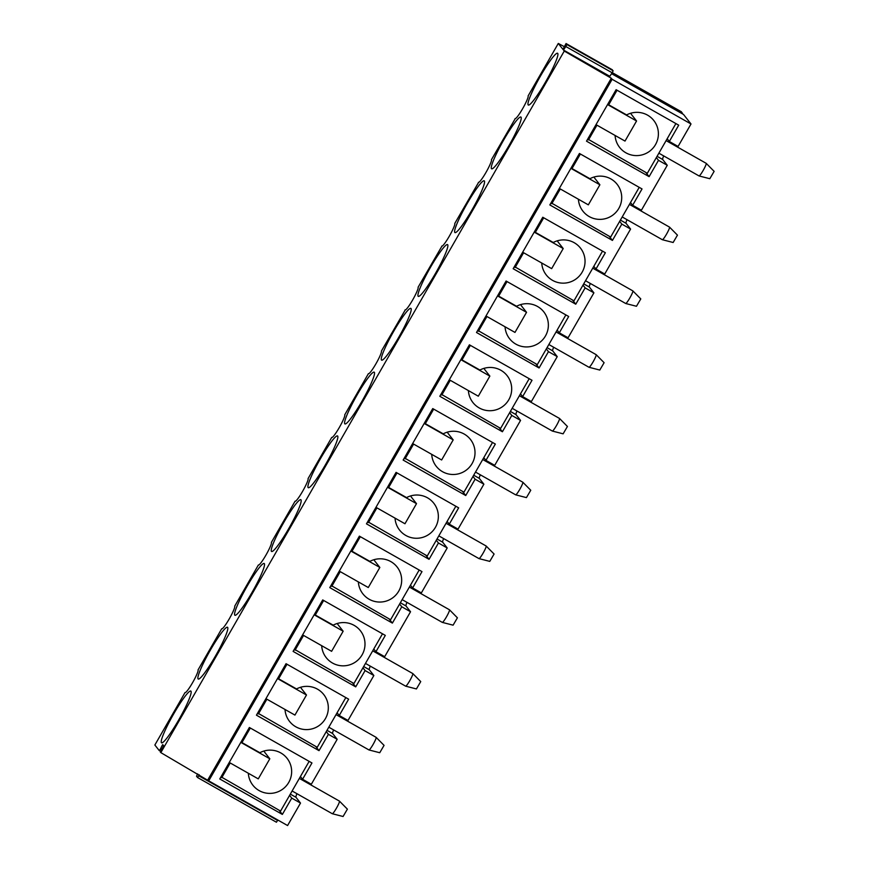 <?xml version="1.0" encoding="UTF-8"?>
<svg xmlns="http://www.w3.org/2000/svg" width="869" height="869" viewBox="0 0 869 869"><rect width="100%" height="100%" fill="white"/><g stroke="black" fill="none" stroke-linecap="round" stroke-linejoin="round"><path stroke-width="1.3" d="M564.231 46.622L558.289 43.45L562.916 49.337L566.056 43.548L566.816 44.515L565.838 46.535L612.156 72.779L613.134 70.769L566.056 43.559L612.373 69.802M612.156 72.779L609.788 76.287L563.46 50.033L565.838 46.535M563.46 50.033L564.263 51.054L160.841 752.619L208.723 780.851L287.585 825.55L300.511 803.075L291.745 798.111L289.594 795.374M564.263 51.054L611.298 78.221L207.876 779.786M611.298 78.221L612.134 79.285L208.723 780.851M405.247 309.951L381.415 351.043A13.046 1.619 119.5 0 1 381.48 351.663A13.046 1.619 119.5 0 1 375.984 363.709A13.046 1.619 119.5 0 1 368.478 373.703A13.046 1.619 119.5 0 1 368.413 373.648L344.732 414.828A13.046 1.619 119.5 0 1 344.808 415.436A13.046 1.619 119.5 0 1 339.312 427.494A13.046 1.619 119.5 0 1 331.806 437.476A13.046 1.619 119.5 0 1 331.741 437.422L308.06 478.602A13.046 1.619 119.5 0 1 308.137 479.221A13.046 1.619 119.5 0 1 302.64 491.267A13.046 1.619 119.5 0 1 295.123 501.261A13.046 1.619 119.5 0 1 295.069 501.207L271.389 542.386A13.046 1.619 119.5 0 1 271.465 542.995A13.046 1.619 119.5 0 1 265.968 555.052A13.046 1.619 119.5 0 1 258.451 565.035A13.046 1.619 119.5 0 1 258.386 564.98L234.717 606.16A13.046 1.619 119.5 0 1 234.782 606.779A13.046 1.619 119.5 0 1 229.286 618.826A13.046 1.619 119.5 0 1 221.78 628.819A13.046 1.619 119.5 0 1 221.714 628.765L198.034 669.945A13.046 1.619 119.5 0 1 198.11 670.553A13.046 1.619 119.5 0 1 192.614 682.61A13.046 1.619 119.5 0 1 185.108 692.593A13.046 1.619 119.5 0 1 185.043 692.539L154.867 745.015L159.309 750.664L160.483 748.904L161.471 749.469M441.919 246.166L418.087 287.27A13.046 1.619 119.5 0 1 418.163 287.878A13.046 1.619 119.5 0 1 412.666 299.935A13.046 1.619 119.5 0 1 405.15 309.918A13.046 1.619 119.5 0 1 405.084 309.864M478.591 182.392L454.759 223.485A13.046 1.619 119.5 0 1 454.835 224.104A13.046 1.619 119.5 0 1 449.338 236.151A13.046 1.619 119.5 0 1 441.832 246.144A13.046 1.619 119.5 0 1 441.767 246.09M515.263 118.608L491.43 159.711A13.046 1.619 119.5 0 1 491.506 160.32A13.046 1.619 119.5 0 1 486.01 172.377A13.046 1.619 119.5 0 1 478.504 182.36A13.046 1.619 119.5 0 1 478.439 182.305M558.289 43.45L528.113 95.927A13.046 1.619 -60.5 0 1 528.178 96.546A13.046 1.619 -60.5 0 1 522.682 108.603A13.046 1.619 -60.5 0 1 515.176 118.586A13.046 1.619 -60.5 0 1 515.111 118.532M557.735 53.4A29.731 3.672 -60.5 0 0 557.594 53.281A29.731 3.672 -60.5 0 0 540.116 76.678A29.731 3.672 -60.5 0 0 528.135 104.877A29.731 3.672 -60.5 0 0 528.276 105.008A29.731 3.672 -60.5 0 0 545.765 81.61A29.731 3.672 -60.5 0 0 557.735 53.4M663.677 155.909A10.873 1.347 119.5 0 0 662.71 159.505L667.262 165.284L658.496 160.32L656.345 157.582M612.134 79.285L691.007 123.985L678.081 146.448L669.326 141.484L678.711 125.169L616.11 89.692L586.51 141.169L649.11 176.646L658.496 160.32M333.609 729.917A10.873 1.347 -60.5 0 0 332.642 733.523L337.183 739.302L311.341 784.24L302.575 779.276L311.96 762.96L249.37 727.483L219.77 778.961L282.36 814.427L291.745 798.111M337.183 739.302L328.417 734.327L326.266 731.589M370.281 666.132A10.873 1.347 -60.5 0 0 369.314 669.738L373.855 675.517L348.013 720.466L339.247 715.502L348.632 699.176L286.042 663.699L256.442 715.176L319.032 750.653L328.417 734.327M373.855 675.517L365.099 670.553L362.949 667.816M406.964 602.358A10.873 1.347 -60.5 0 0 405.986 605.965L410.537 611.743L384.685 656.682L375.929 651.717L385.315 635.402L322.714 599.925L293.114 651.402L355.714 686.868L365.099 670.553M410.537 611.743L401.771 606.768L399.621 604.031M443.635 538.574A10.873 1.347 -60.5 0 0 442.669 542.18L447.209 547.959L421.367 592.908L412.601 587.944L421.986 571.617L359.386 536.14L329.786 587.618L392.386 623.095L401.771 606.768M447.209 547.959L438.443 542.995L436.292 540.257M480.307 474.8A10.873 1.347 -60.5 0 0 479.34 478.406L483.881 484.185L458.039 529.123L449.273 524.159L458.658 507.844L396.068 472.367L366.468 523.844L429.058 559.31L438.443 542.995M483.881 484.185L475.126 479.21L472.964 476.473M516.979 411.015A10.873 1.347 -60.5 0 0 516.012 414.622L520.564 420.4L494.711 465.349L485.945 460.385L495.33 444.059L432.74 408.582L403.14 460.059L465.741 495.536L475.126 479.21M520.564 420.4L511.798 415.436L509.647 412.699M553.662 347.242A10.873 1.347 -60.5 0 0 552.695 350.848L557.235 356.627L531.383 401.565L522.627 396.601L532.013 380.285L469.412 344.808L439.812 396.286L502.412 431.752L511.798 415.436M557.235 356.627L548.469 351.652L546.319 348.914M590.333 283.457A10.873 1.347 -60.5 0 0 589.367 287.063L593.907 292.842L568.065 337.791L559.299 332.827L568.684 316.501L506.084 281.024L476.494 332.501L539.084 367.978L548.469 351.652M593.907 292.842L585.141 287.878L582.99 285.141M627.005 219.683A10.873 1.347 -60.5 0 0 626.038 223.29L630.579 229.068L604.737 274.007L595.971 269.042L605.356 252.727L542.767 217.25L513.166 268.727L575.756 304.193L585.141 287.878M630.579 229.068L621.824 224.093L619.662 221.356M667.262 165.284L641.409 210.233L632.643 205.269L642.028 188.942L579.438 153.465L549.838 204.943L612.439 240.42L621.824 224.093M682.132 113.665L681.448 111.808L612.265 72.616M669.326 141.484L667.175 138.747M649.11 176.646L645.776 172.399M670.835 143.287A10.873 1.347 119.5 0 1 671.324 142.625M163.568 746.286L162.145 745.483L160.483 748.904M162.145 745.483L162.742 744.603L163.72 745.852L160.233 751.859L160.841 752.619M190.995 691.192A29.731 3.672 119.5 0 1 179.014 719.402A29.731 3.672 119.5 0 1 161.536 742.799A29.731 3.672 119.5 0 1 161.395 742.669A29.731 3.672 119.5 0 1 173.365 714.47A29.731 3.672 119.5 0 1 190.843 691.072A29.731 3.672 119.5 0 1 190.995 691.192M337.693 436.075A29.731 3.672 119.5 0 1 325.712 464.285A29.731 3.672 119.5 0 1 308.234 487.683A29.731 3.672 119.5 0 1 308.093 487.552A29.731 3.672 119.5 0 1 320.064 459.353A29.731 3.672 119.5 0 1 337.541 435.956A29.731 3.672 119.5 0 1 337.693 436.075M344.765 423.779A29.731 3.672 119.5 0 1 356.735 395.569A29.731 3.672 119.5 0 1 374.224 372.171A29.731 3.672 119.5 0 1 374.365 372.301A29.731 3.672 119.5 0 1 362.384 400.5A29.731 3.672 119.5 0 1 344.906 423.898A29.731 3.672 119.5 0 1 344.765 423.779M381.437 359.994A29.731 3.672 119.5 0 1 393.418 331.795A29.731 3.672 119.5 0 1 410.896 308.397A29.731 3.672 119.5 0 1 411.037 308.517A29.731 3.672 119.5 0 1 399.067 336.727A29.731 3.672 119.5 0 1 381.578 360.124A29.731 3.672 119.5 0 1 381.437 359.994M234.739 615.111A29.731 3.672 119.5 0 1 246.72 586.912A29.731 3.672 119.5 0 1 264.198 563.514A29.731 3.672 119.5 0 1 264.339 563.633A29.731 3.672 119.5 0 1 252.368 591.843A29.731 3.672 119.5 0 1 234.88 615.241A29.731 3.672 119.5 0 1 234.739 615.111M418.108 296.22A29.731 3.672 119.5 0 1 430.09 268.01A29.731 3.672 119.5 0 1 447.568 244.613A29.731 3.672 119.5 0 1 447.709 244.743A29.731 3.672 119.5 0 1 435.738 272.942A29.731 3.672 119.5 0 1 418.261 296.34A29.731 3.672 119.5 0 1 418.108 296.22M271.41 551.337A29.731 3.672 119.5 0 1 283.392 523.127A29.731 3.672 119.5 0 1 300.87 499.729A29.731 3.672 119.5 0 1 301.011 499.86A29.731 3.672 119.5 0 1 289.04 528.059A29.731 3.672 119.5 0 1 271.562 551.457A29.731 3.672 119.5 0 1 271.41 551.337M227.667 627.418A29.731 3.672 119.5 0 1 215.686 655.617A29.731 3.672 119.5 0 1 198.208 679.015A29.731 3.672 119.5 0 1 198.067 678.895A29.731 3.672 119.5 0 1 210.037 650.685A29.731 3.672 119.5 0 1 227.526 627.288A29.731 3.672 119.5 0 1 227.667 627.418M521.063 117.185A29.731 3.672 119.5 0 1 509.093 145.384A29.731 3.672 119.5 0 1 491.604 168.782A29.731 3.672 119.5 0 1 491.463 168.662A29.731 3.672 119.5 0 1 503.433 140.452A29.731 3.672 119.5 0 1 520.922 117.054A29.731 3.672 119.5 0 1 521.063 117.185M484.391 180.958A29.731 3.672 119.5 0 1 472.41 209.168A29.731 3.672 119.5 0 1 454.932 232.566A29.731 3.672 119.5 0 1 454.791 232.436A29.731 3.672 119.5 0 1 466.762 204.237A29.731 3.672 119.5 0 1 484.25 180.839A29.731 3.672 119.5 0 1 484.391 180.958M683.523 114.447L611.559 73.669L683.512 114.447L691.007 123.985M634.652 206.398A10.873 1.347 -60.5 0 0 634.153 207.072M597.981 270.183A10.873 1.347 -60.5 0 0 597.481 270.846M561.298 333.957A10.873 1.347 -60.5 0 0 560.809 334.63M524.626 397.741A10.873 1.347 -60.5 0 0 524.137 398.404M487.954 461.515A10.873 1.347 -60.5 0 0 487.455 462.189M451.283 525.3A10.873 1.347 -60.5 0 0 450.783 525.962M414.6 589.073A10.873 1.347 -60.5 0 0 414.111 589.747M377.928 652.858A10.873 1.347 -60.5 0 0 377.439 653.521M341.256 716.632A10.873 1.347 -60.5 0 0 340.757 717.305M304.584 780.416A10.873 1.347 -60.5 0 0 304.085 781.079M296.937 793.69A10.873 1.347 -60.5 0 0 295.971 797.297L300.511 803.075M197.567 777.527L276.429 822.226L277.83 820.021M319.032 750.653L315.708 746.417M339.247 715.502L337.096 712.765M355.714 686.868L352.379 682.632M375.929 651.717L373.779 648.98M392.386 623.095L389.051 618.858M412.601 587.944L410.45 585.206M429.058 559.31L425.723 555.074M449.273 524.159L447.122 521.422M465.741 495.536L462.406 491.3M485.945 460.385L483.794 457.648M502.412 431.752L499.078 427.515M522.627 396.601L520.477 393.863M539.084 367.978L535.749 363.742M559.299 332.827L557.148 330.09M575.756 304.193L572.432 299.957M595.971 269.042L593.82 266.305M612.439 240.42L609.104 236.183M632.643 205.269L630.492 202.531M277.613 820.466L198.74 775.767L199.218 774.79M197.697 773.91L196.524 776.213L197.556 777.516L276.429 822.226M198.74 775.767L197.556 777.527M282.36 814.427L279.025 810.19M302.575 779.276L300.424 776.538M309.147 761.363L280.568 811.07L221.008 776.799M248.328 773.247A21.747 21.562 141.8 0 0 282.295 789.454A21.747 21.562 141.8 0 0 287.074 758.322A21.747 21.562 141.8 0 0 259.864 752.717L241.94 742.571L250.315 728.016M241.224 741.648L241.94 742.571M221.736 777.722L230.209 762.971M240.822 742.354L269.814 758.778L264.437 751.935M269.814 758.778L258.267 778.874L229.264 762.439M299.36 778.396L339.431 801.109A7.245 0.902 119.5 0 1 339.453 801.131A7.245 0.902 119.5 0 1 339.507 801.479A7.245 0.902 119.5 0 1 336.184 808.637A7.245 0.902 119.5 0 1 332.306 813.732A7.245 0.902 119.5 0 1 332.284 813.721L292.125 790.975M339.453 801.131L347.394 809.148L343.07 816.502L332.306 813.732M345.829 697.59L317.25 747.286L257.68 713.025M285.01 709.462A21.747 21.562 141.8 0 0 318.966 725.669A21.747 21.562 141.8 0 0 323.746 694.548A21.747 21.562 141.8 0 0 296.535 688.943L278.623 678.787L286.987 664.242M277.895 677.863L278.623 678.787M258.408 713.938L266.892 699.197M277.493 678.57L306.485 695.004L301.108 688.161M306.485 695.004L294.939 715.089L265.936 698.654M336.031 714.622L376.103 737.336A7.245 0.902 119.5 0 1 376.125 737.346A7.245 0.902 119.5 0 1 376.179 737.705A7.245 0.902 119.5 0 1 372.855 744.863A7.245 0.902 119.5 0 1 368.977 749.958A7.245 0.902 119.5 0 1 368.956 749.947L328.797 727.19M376.125 737.346L384.065 745.374L379.742 752.728L368.977 749.958M382.501 633.805L353.922 683.512L294.352 649.241M321.682 645.689A21.747 21.562 141.8 0 0 355.649 661.896A21.747 21.562 141.8 0 0 360.418 630.764A21.747 21.562 141.8 0 0 333.207 625.159L315.295 615.013L323.659 600.457M314.567 614.09L315.295 615.013M295.08 650.164L303.563 635.413M314.165 614.796L343.157 631.22L337.78 624.376M343.157 631.22L331.61 651.316L302.618 634.881M372.703 650.838L412.775 673.551A7.245 0.902 119.5 0 1 412.808 673.573A7.245 0.902 119.5 0 1 412.851 673.92A7.245 0.902 119.5 0 1 409.538 681.079A7.245 0.902 119.5 0 1 405.66 686.173A7.245 0.902 119.5 0 1 405.627 686.162L365.48 663.416M412.808 673.573L420.737 681.589L416.425 688.943L405.66 686.173M419.173 570.031L390.594 619.727L331.035 585.467M358.354 581.904A21.747 21.562 141.8 0 0 392.321 598.111A21.747 21.562 141.8 0 0 397.1 566.99A21.747 21.562 141.8 0 0 369.89 561.385L351.967 551.228L360.331 536.684M351.25 550.305L351.967 551.228M331.752 586.379L340.235 571.639M350.837 551.011L379.84 567.446L374.452 560.603M379.84 567.446L368.282 587.531L339.29 571.096M409.375 587.064L449.458 609.777A7.245 0.902 119.5 0 1 449.479 609.788A7.245 0.902 119.5 0 1 449.534 610.147A7.245 0.902 119.5 0 1 446.21 617.305A7.245 0.902 119.5 0 1 442.332 622.4A7.245 0.902 119.5 0 1 442.299 622.389L402.151 599.632M449.479 609.788L457.409 617.816L453.097 625.169L442.332 622.4M455.845 506.247L427.266 555.954L367.706 521.682M395.037 518.13A21.747 21.562 141.8 0 0 428.993 534.337A21.747 21.562 141.8 0 0 433.772 503.205A21.747 21.562 141.8 0 0 406.562 497.6L388.649 487.455L397.014 472.899M387.922 486.531L388.649 487.455M368.434 522.606L376.907 507.854M387.52 487.237L416.512 503.662L411.135 496.818M416.512 503.662L404.965 523.757L375.962 507.322M446.058 523.279L486.129 545.993A7.245 0.902 119.5 0 1 486.151 546.014A7.245 0.902 119.5 0 1 486.205 546.362A7.245 0.902 119.5 0 1 482.882 553.52A7.245 0.902 119.5 0 1 479.004 558.615A7.245 0.902 119.5 0 1 478.982 558.604L438.823 535.858M486.151 546.014L494.092 554.031L489.768 561.385L479.004 558.615M492.527 442.473L463.948 492.169L404.378 457.909M431.708 454.346A21.747 21.562 141.8 0 0 465.675 470.553A21.747 21.562 141.8 0 0 470.444 439.432A21.747 21.562 141.8 0 0 443.233 433.827L425.321 423.67L433.685 409.125M424.593 422.747L425.321 423.67M405.106 458.821L413.59 444.081M424.191 423.453L453.183 439.888L447.807 433.044M453.183 439.888L441.637 459.973L412.645 443.538M482.729 459.505L522.801 482.219A7.245 0.902 119.5 0 1 522.823 482.23A7.245 0.902 119.5 0 1 522.877 482.588A7.245 0.902 119.5 0 1 519.553 489.747A7.245 0.902 119.5 0 1 515.675 494.841A7.245 0.902 119.5 0 1 515.654 494.83L475.495 472.073M522.823 482.23L530.763 490.257L526.44 497.611L515.675 494.841M529.199 378.688L500.62 428.395L441.05 394.124M468.38 390.572A21.747 21.562 141.8 0 0 502.347 406.779A21.747 21.562 141.8 0 0 507.116 375.647A21.747 21.562 141.8 0 0 479.905 370.042L461.993 359.896L470.357 345.341M461.265 358.973L461.993 359.896M441.778 395.047L450.261 380.296M460.863 359.679L489.855 376.103L484.478 369.26M489.855 376.103L478.308 396.199L449.316 379.764M519.401 395.721L559.473 418.434A7.245 0.902 119.5 0 1 559.506 418.456A7.245 0.902 119.5 0 1 559.549 418.804A7.245 0.902 119.5 0 1 556.236 425.962A7.245 0.902 119.5 0 1 552.358 431.067A7.245 0.902 119.5 0 1 552.326 431.046L512.178 408.3M559.506 418.456L567.435 426.473L563.123 433.827L552.358 431.067M565.871 314.915L537.292 364.611L477.733 330.35M505.052 326.787A21.747 21.562 141.8 0 0 539.019 342.994A21.747 21.562 141.8 0 0 543.798 311.873A21.747 21.562 141.8 0 0 516.588 306.268L498.665 296.112L507.029 281.567M497.948 295.188L498.665 296.112M478.45 331.263L486.933 316.522M497.535 295.894L526.538 312.329L521.15 305.486M526.538 312.329L514.98 332.414L485.988 315.979M556.073 331.947L596.156 354.661A7.245 0.902 119.5 0 1 596.177 354.671A7.245 0.902 119.5 0 1 596.232 355.03A7.245 0.902 119.5 0 1 592.908 362.188A7.245 0.902 119.5 0 1 589.03 367.283A7.245 0.902 119.5 0 1 588.997 367.272L548.85 344.515M596.177 354.671L604.107 362.699L599.795 370.053L589.03 367.283M602.543 251.13L573.964 300.837L514.405 266.566M541.735 263.014A21.747 21.562 141.8 0 0 575.691 279.221A21.747 21.562 141.8 0 0 580.47 248.089A21.747 21.562 141.8 0 0 553.26 242.484L535.347 232.338L543.712 217.782M534.62 231.415L535.347 232.338M515.132 267.489L523.605 252.738M534.218 232.121L563.21 248.545L557.833 241.701M563.21 248.545L551.663 268.64L522.66 252.206M592.756 268.163L632.828 290.876A7.245 0.902 119.5 0 1 632.849 290.898A7.245 0.902 119.5 0 1 632.904 291.245A7.245 0.902 119.5 0 1 629.58 298.404A7.245 0.902 119.5 0 1 625.702 303.509A7.245 0.902 119.5 0 1 625.68 303.487L585.521 280.741M632.849 290.898L640.79 298.914L636.466 306.268L625.702 303.509M639.226 187.356L610.646 237.052L551.076 202.792M578.406 199.229A21.747 21.562 141.8 0 0 612.373 215.436A21.747 21.562 141.8 0 0 617.142 184.315A21.747 21.562 141.8 0 0 589.932 178.71L572.019 168.553L580.383 154.009M571.291 167.63L572.019 168.553M551.804 203.704L560.288 188.964M570.89 168.336L599.882 184.771L594.505 177.928M599.882 184.771L588.335 204.856L559.343 188.421M629.428 204.389L669.499 227.102A7.245 0.902 119.5 0 1 669.521 227.113A7.245 0.902 119.5 0 1 669.575 227.472A7.245 0.902 119.5 0 1 666.251 234.63A7.245 0.902 119.5 0 1 662.384 239.725A7.245 0.902 119.5 0 1 662.352 239.714L622.193 216.957M669.521 227.113L677.462 235.141L673.138 242.494L662.384 239.725M675.897 123.572L647.318 173.279L587.748 139.007M615.078 135.455A21.747 21.562 141.8 0 0 649.045 151.662A21.747 21.562 141.8 0 0 653.814 120.53A21.747 21.562 141.8 0 0 626.603 114.925L608.691 104.78L617.055 90.224M607.963 103.856L608.691 104.78M588.476 139.931L596.96 125.179M607.561 104.562L636.564 120.987L631.176 114.143M636.564 120.987L625.007 141.082L596.015 124.647M666.099 140.604L706.171 163.318A7.245 0.902 119.5 0 1 706.204 163.339A7.245 0.902 119.5 0 1 706.247 163.687A7.245 0.902 119.5 0 1 702.934 170.845A7.245 0.902 119.5 0 1 699.056 175.951A7.245 0.902 119.5 0 1 699.024 175.929L658.876 153.183M706.204 163.339L714.133 171.356L709.821 178.71L699.056 175.951M566.816 44.515L613.134 70.769M662.71 159.505L657.073 156.311M682.361 112.981L611.961 73.083M332.642 733.523L327.005 730.318M369.314 669.738L363.676 666.545M405.986 605.965L400.348 602.76M442.669 542.18L437.02 538.986M479.34 478.406L473.703 475.202M516.012 414.622L510.375 411.428M552.695 350.848L547.046 347.643M589.367 287.063L583.718 283.87M626.038 223.29L620.401 220.085M295.971 797.297L290.322 794.103"/></g></svg>
